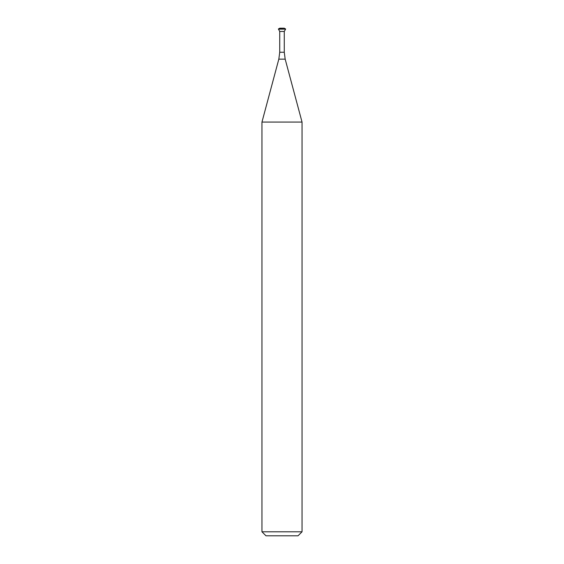 <?xml version="1.0" encoding="UTF-8"?>
<svg xmlns="http://www.w3.org/2000/svg" width="564" height="564" viewBox="0 0 564 564"><rect width="100%" height="100%" fill="white"/><g stroke="black" fill="none" stroke-linecap="round" stroke-linejoin="round"><path stroke-width="0.85" d="M261.964 531.796L302.036 531.796L298.032 535.8L265.968 535.8L261.964 531.796L261.964 122.064L278.82 59.157L279.73 52.248L279.73 31.45L284.27 31.45L285.61 29.138L278.39 28.976L279.744 28.2L284.256 28.2L285.61 28.976M261.964 122.064L302.036 122.064L285.18 59.157L278.82 59.157M279.73 52.248L284.27 52.248L284.27 31.45L279.73 31.45L278.39 28.976M278.39 29.138L285.61 29.138M284.27 52.248L285.18 59.157M302.036 531.796L302.036 122.064"/></g></svg>
